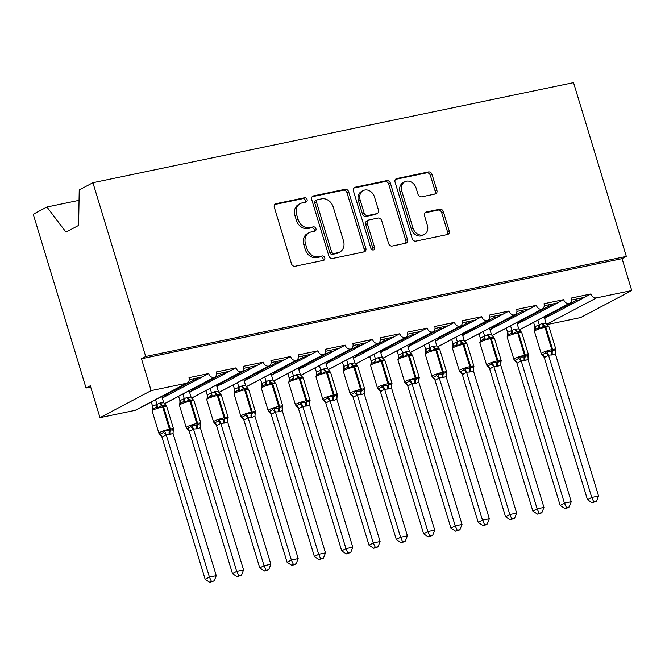 <?xml version="1.0" encoding="UTF-8"?>
<svg xmlns="http://www.w3.org/2000/svg" width="665" height="665" viewBox="0 0 665 665"><rect width="100%" height="100%" fill="white"/><g stroke="black" fill="none" stroke-linecap="round" stroke-linejoin="round"><path stroke-width="1" d="M307.089 199.55A2.311 1.895 62.1 0 0 304.545 197.754L276.066 203.681A3.3 2.702 62.1 0 0 275.476 203.897A3.3 2.702 62.1 0 0 274.337 207.372L291.453 263.706A3.3 2.702 62.1 0 0 295.085 266.274L323.564 260.348A2.311 1.895 62.1 0 0 323.98 260.198A2.311 1.895 62.1 0 0 324.769 257.762A2.311 1.895 62.1 0 0 322.234 255.967L318.543 256.732A10.557 8.653 62.1 0 1 306.922 248.502L305.501 243.806A10.557 8.653 62.1 0 1 309.142 232.684A10.557 8.653 62.1 0 1 311.037 232.01L314.72 231.237A2.311 1.895 62.1 0 0 315.135 231.088A2.311 1.895 62.1 0 0 315.933 228.66A2.311 1.895 62.1 0 0 313.39 226.856L309.699 227.629A10.557 8.653 62.1 0 1 298.086 219.4L296.656 214.704A10.557 8.653 62.1 0 1 300.297 203.581A10.557 8.653 62.1 0 1 302.193 202.9L305.875 202.135A2.311 1.895 62.1 0 0 306.291 201.985A2.311 1.895 62.1 0 0 307.089 199.55M305.218 202.268A2.311 1.895 62.1 0 0 305.385 200.456A2.311 1.895 62.1 0 0 302.841 198.652L274.753 204.504M322.907 260.481A2.311 1.895 62.1 0 0 323.065 258.668A2.311 1.895 62.1 0 0 320.53 256.865L316.839 257.629L318.543 256.732M314.063 231.378A2.311 1.895 62.1 0 0 314.229 229.558A2.311 1.895 62.1 0 0 311.685 227.763L307.995 228.527L309.699 227.629M435.151 194.014A3.3 2.702 62.1 0 0 435.741 193.806A3.3 2.702 62.1 0 0 436.88 190.331L432.075 174.521A3.3 2.702 62.1 0 0 428.443 171.952L396.822 178.536A3.3 2.702 62.1 0 0 396.224 178.752A3.3 2.702 62.1 0 0 395.085 182.227L412.2 238.56A3.3 2.702 62.1 0 0 415.833 241.129L447.462 234.546A3.3 2.702 62.1 0 0 448.052 234.338A3.3 2.702 62.1 0 0 449.191 230.863L443.397 211.769A3.3 2.702 62.1 0 0 439.764 209.201L426.223 212.019A3.3 2.702 62.1 0 0 425.633 212.226A3.3 2.702 62.1 0 0 424.494 215.701L427.371 225.169A8.828 7.232 62.1 0 1 424.328 234.471A8.828 7.232 62.1 0 1 413.031 228.153L401.768 191.071A8.828 7.232 62.1 0 1 404.81 181.769A8.828 7.232 62.1 0 1 416.107 188.087L417.986 194.263A3.3 2.702 62.1 0 0 421.618 196.84L435.151 194.014M187.264 382.965L136.125 409.997A5.046 4.131 62.1 0 1 135.219 410.322L99.999 417.653L90.307 385.767L86.043 388.019L33.25 214.246L46.932 207.014L65.976 232.102L78.595 225.435L79.235 189.941L92.917 182.709L145.71 356.482L141.454 358.734L151.138 390.621L186.366 383.289A5.046 4.131 62.1 0 0 187.264 382.965A5.046 4.131 62.1 0 0 189.01 377.654L208.669 373.555L202.276 376.939L189.242 379.649M92.917 182.709L573.529 82.635L626.322 256.407L145.71 356.482M348.718 191.886A3.3 2.702 62.1 0 0 345.085 189.309L313.456 195.892A3.3 2.702 62.1 0 0 312.866 196.108A3.3 2.702 62.1 0 0 311.727 199.583L328.843 255.917A3.3 2.702 62.1 0 0 332.475 258.494L364.104 251.902A3.3 2.702 62.1 0 0 364.694 251.694A3.3 2.702 62.1 0 0 365.833 248.22L348.718 191.886L347.014 192.784A3.3 2.702 62.1 0 0 343.381 190.215L312.143 196.715M355.135 187.214L386.764 180.631A3.3 2.702 62.1 0 1 390.397 183.199L407.512 239.541A3.3 2.702 62.1 0 1 406.373 243.016A3.3 2.702 62.1 0 1 405.783 243.224L392.25 246.042A3.3 2.702 62.1 0 1 388.618 243.473L381.677 220.622A3.3 2.702 62.1 0 0 378.044 218.054L369.067 219.924A3.3 2.702 62.1 0 0 368.476 220.14A3.3 2.702 62.1 0 0 367.338 223.615L374.561 247.397A2.311 1.895 62.1 0 1 373.763 249.832A2.311 1.895 62.1 0 1 370.812 248.178L353.406 190.905A3.3 2.702 62.1 0 1 354.545 187.43A3.3 2.702 62.1 0 1 355.135 187.214L354.038 187.796M544.46 317.97L550.653 315.26L546.563 316.116L546.406 315.601M544.61 318.46L546.223 317.604M571.551 300.048L584.585 297.33L590.977 293.955L571.31 298.045A5.046 4.131 62.1 0 1 569.573 303.356A5.046 4.131 62.1 0 1 568.941 303.614A5.046 4.131 -117.9 0 1 563.671 299.641L557.27 303.016L544.244 305.734M517.154 323.664L523.347 320.946L519.257 321.802L519.099 321.286M517.304 324.146L518.916 323.29M516.938 311.42L529.963 308.701L536.356 305.326A5.046 4.131 -117.9 0 0 541.634 309.3A5.046 4.131 62.1 0 0 542.266 309.042A5.046 4.131 62.1 0 0 544.003 303.73L563.671 299.641M489.847 329.35L496.04 326.631L491.942 327.488L491.792 326.972M489.989 329.832L491.61 328.976M489.631 317.105L502.657 314.387L509.049 311.012A5.046 4.131 -117.9 0 0 514.328 314.986A5.046 4.131 62.1 0 0 514.959 314.728A5.046 4.131 62.1 0 0 516.697 309.416L536.356 305.326M462.532 335.035L468.734 332.325L464.636 333.173L464.486 332.658M462.682 335.517L464.303 334.661M462.325 322.791L475.35 320.073L481.743 316.698A5.046 4.131 -117.9 0 0 487.021 320.671A5.046 4.131 62.1 0 0 487.653 320.414A5.046 4.131 62.1 0 0 489.39 315.102L509.049 311.012M435.226 340.721L441.427 338.011L437.329 338.859L437.171 338.352M435.375 341.203L436.996 340.347M435.01 328.477L448.044 325.759L454.436 322.384A5.046 4.131 -117.9 0 0 459.706 326.357A5.046 4.131 62.1 0 0 460.346 326.099A5.046 4.131 62.1 0 0 462.084 320.788L481.743 316.698M407.919 346.407L414.12 343.697L410.022 344.545L409.864 344.038M408.069 346.889L409.69 346.033M407.703 334.163L420.737 331.444L427.13 328.069A5.046 4.131 -117.9 0 0 432.4 332.043A5.046 4.131 62.1 0 0 433.04 331.785A5.046 4.131 62.1 0 0 434.777 326.473L454.436 322.384M380.613 352.093L386.814 349.383L382.716 350.231L382.558 349.724M380.762 352.575L382.383 351.719M380.397 339.848L393.431 337.13L399.823 333.755A5.046 4.131 -117.9 0 0 405.093 337.729A5.046 4.131 62.1 0 0 405.725 337.471A5.046 4.131 62.1 0 0 407.47 332.159L427.13 328.069M353.306 357.778L359.507 355.068L355.409 355.916L355.251 355.409M353.456 358.26L355.068 357.404M353.09 345.534L366.124 342.824L372.516 339.441A5.046 4.131 -117.9 0 0 377.787 343.414A5.046 4.131 62.1 0 0 378.418 343.157A5.046 4.131 62.1 0 0 380.164 337.845L399.823 333.755M326 363.464L332.192 360.754L328.103 361.602L327.945 361.095M326.149 363.946L327.762 363.09M325.784 351.22L338.818 348.51L345.21 345.127A5.046 4.131 -117.9 0 0 350.48 349.1A5.046 4.131 62.1 0 0 351.112 348.842A5.046 4.131 62.1 0 0 352.849 343.539L372.516 339.441M298.693 369.15L304.886 366.44L300.796 367.288L300.638 366.781M298.843 369.632L300.455 368.784M298.477 356.906L311.503 354.196L317.903 350.812A5.046 4.131 -117.9 0 0 323.173 354.786A5.046 4.131 62.1 0 0 323.805 354.528A5.046 4.131 62.1 0 0 325.542 349.225L345.21 345.127M271.387 374.836L277.579 372.126L273.49 372.974L273.332 372.466M271.536 375.318L273.149 374.47M271.17 362.591L284.196 359.881L290.588 356.498A5.046 4.131 -117.9 0 0 295.867 360.472A5.046 4.131 62.1 0 0 296.499 360.214A5.046 4.131 62.1 0 0 298.236 354.911L317.903 350.812M244.08 380.521L250.273 377.811L246.175 378.659L246.025 378.152M244.221 381.003L245.842 380.156M243.864 368.277L256.89 365.567L263.282 362.184A5.046 4.131 -117.9 0 0 268.56 366.157A5.046 4.131 62.1 0 0 269.192 365.908A5.046 4.131 62.1 0 0 270.929 360.596L290.588 356.498M216.765 386.207L222.966 383.497L218.868 384.345L218.719 383.838M216.915 386.689L218.536 385.841M216.557 373.963L229.583 371.253L235.975 367.87A5.046 4.131 -117.9 0 0 241.254 371.843A5.046 4.131 62.1 0 0 241.885 371.594A5.046 4.131 62.1 0 0 243.623 366.282L263.282 362.184M189.458 391.893L195.66 389.183L191.562 390.031L191.404 389.524M189.608 392.375L191.229 391.527M208.669 373.555A5.046 4.131 -117.9 0 0 213.939 377.529A5.046 4.131 62.1 0 0 214.579 377.279A5.046 4.131 62.1 0 0 216.316 371.968L235.975 367.87M550.653 315.26L580.146 299.674L576.056 300.53L546.563 316.116M523.347 320.946L552.839 305.36L548.741 306.216L519.257 321.802M496.04 326.631L525.533 311.045L521.435 311.902L491.942 327.488M468.734 332.325L498.226 316.731L494.128 317.587L464.636 333.173M441.427 338.011L470.92 322.417L466.822 323.273L437.329 338.859M414.12 343.697L443.613 328.103L439.515 328.959L410.022 344.545M386.814 349.383L416.307 333.788L412.209 334.645L382.716 350.231M359.507 355.068L389 339.474L384.902 340.33L355.409 355.916M332.192 360.754L361.685 345.16L357.595 346.016L328.103 361.602M304.886 366.44L334.379 350.846L330.289 351.702L300.796 367.288M277.579 372.126L307.072 356.531L302.974 357.388L273.49 372.974M250.273 377.811L279.766 362.217L275.667 363.073L246.175 378.659M222.966 383.497L252.459 367.903L248.361 368.759L218.868 384.345M195.66 389.183L225.152 373.589L221.054 374.445L191.562 390.031M162.152 397.579L163.922 397.213L197.846 379.274L193.748 380.131L164.255 395.717L168.353 394.869M162.302 398.061L163.922 397.213M626.322 256.407L622.066 258.66L631.75 290.547L580.603 317.579L546.929 324.595M631.75 290.547L596.522 297.887A5.046 4.131 -117.9 0 1 590.977 293.955M622.066 258.66L141.454 358.734M575.649 299.192L576.056 300.53M548.342 304.878L548.741 306.216M521.036 310.563L521.435 311.902M493.721 316.249L494.128 317.587M466.414 321.935L466.822 323.273M439.108 327.621L439.515 328.959M411.801 333.306L412.209 334.645M384.495 338.992L384.902 340.33M357.188 344.678L357.595 346.016M329.882 350.364L330.289 351.702M302.575 356.049L302.974 357.388M275.268 361.735L275.667 363.073M247.954 367.421L248.361 368.759M220.647 373.107L221.054 374.445M213.939 377.529L164.28 403.78M197.846 379.274L202.276 376.939M79.052 200.331L46.932 207.014M164.255 395.717L164.097 395.209M193.34 378.792L193.748 380.131M99.999 417.653L151.138 390.621M90.698 387.055L86.043 388.019M163.673 395.434L164.172 397.08M190.98 389.748L191.478 391.394M218.286 384.062L218.785 385.708M245.593 378.377L246.092 380.023M272.899 372.691L273.398 374.337M300.206 367.005L300.705 368.651M327.513 361.319L328.011 362.965M354.819 355.634L355.318 357.28M382.134 349.948L382.633 351.594M409.441 344.262L409.939 345.9M436.747 338.576L437.246 340.214M464.054 332.891L464.552 334.528M491.36 327.205L491.859 328.843M518.667 321.519L519.165 323.157M545.973 315.833L546.472 317.471M241.254 371.843L191.587 398.094M225.152 373.589L229.583 371.253M268.56 366.157L218.893 392.408M252.459 367.903L256.89 365.567M295.867 360.472L246.2 386.722M279.766 362.217L284.196 359.881M323.173 354.786L273.515 381.037M307.072 356.531L311.503 354.196M350.48 349.1L300.821 375.351M334.379 350.846L338.818 348.51M377.787 343.414L328.128 369.665M361.685 345.16L366.124 342.824M405.093 337.729L355.434 363.979M389 339.474L393.431 337.13M432.4 332.043L382.741 358.294M416.307 333.788L420.737 331.444M459.706 326.357L410.047 352.608M443.613 328.103L448.044 325.759M487.021 320.671L437.354 346.922M470.92 322.417L475.35 320.073M514.328 314.986L464.66 341.236M498.226 316.731L502.657 314.387M541.634 309.3L491.967 335.551M525.533 311.045L529.963 308.701M568.941 303.614L519.282 329.865M552.839 305.36L557.27 303.016M580.146 299.674L584.585 297.33M197.713 377.886L198.095 379.15M225.019 372.201L225.402 373.464M252.326 366.515L252.708 367.778M279.632 360.829L280.015 362.093M306.939 355.143L307.321 356.398M334.246 349.457L334.628 350.713M361.552 343.772L361.943 345.027M388.867 338.086L389.249 339.341M416.174 332.4L416.556 333.655M443.48 326.715L443.863 327.97M470.787 321.029L471.169 322.284M498.093 315.343L498.476 316.598M525.4 309.657L525.782 310.912M552.706 303.972L553.089 305.227M580.013 298.286L580.395 299.541M300.297 203.581L298.593 204.479A10.557 8.653 62.1 0 0 294.952 215.601L296.656 214.704M307.995 228.527A10.557 8.653 62.1 0 1 296.374 220.298L294.952 215.601M309.142 232.684L307.438 233.59A10.557 8.653 62.1 0 0 303.797 244.712L305.501 243.806M316.839 257.629A10.557 8.653 62.1 0 1 305.218 249.4L303.797 244.712M363.713 251.985A3.3 2.702 62.1 0 0 364.129 249.117L347.014 192.784M317.737 199.666A2.311 1.895 62.1 0 0 317.321 199.816A2.311 1.895 62.1 0 0 316.523 202.243L331.552 251.694A2.311 1.895 62.1 0 0 334.096 253.498L337.978 252.683A10.557 8.653 62.1 0 0 339.873 252.01A10.557 8.653 62.1 0 0 343.514 240.888L333.24 207.081A10.557 8.653 62.1 0 0 321.627 198.852L317.737 199.666M317.321 199.816L315.617 200.714A2.311 1.895 62.1 0 0 314.819 203.149L316.523 202.243M339.873 252.01L338.169 252.908A10.557 8.653 62.1 0 1 336.274 253.589L332.384 254.396A2.311 1.895 62.1 0 1 329.848 252.592L314.819 203.149M353.822 188.037L385.06 181.537L386.764 180.631M405.392 243.307A3.3 2.702 62.1 0 0 405.808 240.439L388.693 184.105A3.3 2.702 62.1 0 0 385.06 181.537M368.476 220.14L366.772 221.038A3.3 2.702 62.1 0 0 365.634 224.512L372.857 248.303L374.561 247.397M372.766 249.998A2.311 1.895 62.1 0 0 372.857 248.303M374.47 196.915A8.828 7.232 62.1 0 0 363.181 190.606A8.828 7.232 62.1 0 0 360.131 199.907L364.104 212.975A3.3 2.702 62.1 0 0 367.737 215.543L376.714 213.673A3.3 2.702 62.1 0 0 377.304 213.457A3.3 2.702 62.1 0 0 378.443 209.982L374.47 196.915M363.181 190.606L361.469 191.512A8.828 7.232 62.1 0 0 358.427 200.805L360.131 199.907M377.304 213.457L375.6 214.363A3.3 2.702 62.1 0 1 375.01 214.571L366.033 216.441A3.3 2.702 62.1 0 1 362.4 213.872L358.427 200.805M404.81 181.769L403.106 182.675A8.828 7.232 62.1 0 0 400.064 191.969L401.768 191.071M424.328 234.471L422.624 235.368A8.828 7.232 62.1 0 1 411.327 229.059L400.064 191.969M447.071 234.629A3.3 2.702 62.1 0 0 447.487 231.761L441.693 212.667A3.3 2.702 62.1 0 0 438.06 210.098L424.91 212.833M434.76 194.097A3.3 2.702 62.1 0 0 435.176 191.229L430.371 175.427A3.3 2.702 62.1 0 0 426.739 172.85L395.5 179.359M161.969 437.146L205.169 579.323L209.425 577.07L216.258 575.649L173.016 433.331L170.157 434.428L166.184 434.752L162.011 437.154L159.251 433.688L160.041 434.27L163.233 432.582L164.579 430.87L169.434 430.887A1.679 0.939 -101.8 0 0 169.475 429.199L162.692 406.88A7.232 0.956 163.1 0 0 153.158 410.039A7.232 0.956 163.1 0 0 152.119 410.92L158.893 433.239A7.232 0.956 -16.9 0 1 159.941 432.358A7.232 0.956 -16.9 0 1 169.475 429.199L170.298 429.025L163.515 406.706L162.692 406.88A1.679 0.939 -101.8 0 0 161.778 405.7L157.605 407.928L155.643 407.587L152.443 409.283M211.462 581.459L209.758 582.365L214.188 580.894L211.462 581.459L209.425 577.07L166.233 434.893M151.287 401.984L152.601 406.307L159.766 403.106L163.74 402.774L161.803 396.423M155.552 399.732L156.865 404.054M152.593 408.717L152.601 406.307M169.334 434.594A3.699 2.062 78.2 0 1 169.434 430.887L173.382 429.041L173.216 430.504A3.699 2.743 -143.8 0 0 173.191 430.529M152.842 408.834L152.119 410.92M165.627 405.509L166.416 406.099L162.601 405.525A1.679 0.939 78.2 0 1 163.515 406.706A7.232 0.956 163.1 0 1 166.765 406.548L173.548 428.867L172.817 430.945M163.74 402.774L166.765 406.548M156.907 404.204L157.605 407.928M173.016 433.331L173.382 429.041M166.184 434.752L164.579 430.87M214.188 580.894L216.258 575.649M205.169 579.323L209.758 582.365M189.276 431.46L232.476 573.637L236.74 571.385L243.565 569.963L200.323 427.645L197.463 428.742L193.498 429.066L189.317 431.469L186.557 428.002L187.347 428.584L190.547 426.897L191.886 425.184L196.74 425.201A1.679 0.939 -101.8 0 0 196.782 423.514L190.007 401.195A7.232 0.956 163.1 0 0 180.464 404.353A7.232 0.956 163.1 0 0 179.425 405.234L186.2 427.553A7.232 0.956 -16.9 0 1 187.247 426.672A7.232 0.956 -16.9 0 1 196.782 423.514L197.605 423.339L190.822 401.02L190.007 401.195A1.679 0.939 -101.8 0 0 189.093 400.014L184.912 402.242L182.95 401.901L179.75 403.597M238.768 575.774L237.064 576.68L241.495 575.208L238.768 575.774L236.74 571.385L193.54 429.208M178.594 396.29L179.907 400.621L187.073 397.421L191.046 397.088L189.109 390.737M182.858 394.037L184.172 398.368M179.899 403.032L179.907 400.621M196.641 428.908A3.699 2.062 78.2 0 1 196.74 425.201L200.689 423.356L200.522 424.819A3.699 2.743 -143.8 0 0 200.498 424.844M180.149 403.148L179.425 405.234M192.933 399.823L193.723 400.413L189.907 399.84A1.679 0.939 78.2 0 1 190.822 401.02A7.232 0.956 163.1 0 1 194.072 400.862L200.855 423.181L200.123 425.259M191.046 397.088L194.072 400.862M184.213 398.518L184.912 402.242M200.323 427.645L200.689 423.356M193.498 429.066L191.886 425.184M241.495 575.208L243.565 569.963M232.476 573.637L237.064 576.68M216.591 425.775L259.782 567.952L264.047 565.699L270.871 564.277L227.638 421.959L224.77 423.056L220.805 423.381L216.624 425.783L213.864 422.317L214.654 422.898L217.854 421.211L219.192 419.499L224.047 419.515A1.679 0.939 -101.8 0 0 224.088 417.828L217.314 395.509A7.232 0.956 163.1 0 0 207.771 398.668A7.232 0.956 163.1 0 0 206.732 399.549L213.515 421.868A7.232 0.956 -16.9 0 1 214.554 420.987A7.232 0.956 -16.9 0 1 224.088 417.828L224.911 417.653L218.128 395.334L217.314 395.509A1.679 0.939 -101.8 0 0 216.399 394.328L212.218 396.556L210.256 396.215L207.056 397.903M266.075 570.088L264.371 570.986L267.097 570.42L268.801 569.523L266.075 570.088L264.047 565.699L220.847 423.522M205.901 390.604L207.214 394.935L214.379 391.735L218.353 391.402L216.416 385.052M210.165 388.352L211.478 392.683M207.206 397.346L207.214 394.935M223.955 423.223A3.699 2.062 78.2 0 1 224.047 419.515L227.995 417.67L227.829 419.133A3.699 2.743 -143.8 0 0 227.804 419.158M220.24 394.137L221.029 394.727L217.214 394.154A1.679 0.939 78.2 0 1 218.128 395.334A7.232 0.956 163.1 0 1 221.379 395.176L228.162 417.495L227.438 419.573M218.353 391.402L221.379 395.176M211.52 392.832L212.218 396.556M227.638 421.959L227.995 417.67M220.805 423.381L219.192 419.499M268.801 569.523L270.871 564.277M259.782 567.952L264.371 570.986M243.897 420.089L287.089 562.266L291.353 560.013L298.178 558.592L254.944 416.273L252.077 417.371L248.112 417.695L243.939 420.097L241.171 416.631L241.96 417.213L245.161 415.525L246.499 413.813L251.353 413.829A1.679 0.939 -101.8 0 0 251.403 412.142L244.62 389.823A7.232 0.956 163.1 0 0 235.086 392.982A7.232 0.956 163.1 0 0 234.038 393.863L240.821 416.182A7.232 0.956 -16.9 0 1 241.861 415.301A7.232 0.956 -16.9 0 1 251.403 412.142L252.218 411.968L245.435 389.648L244.62 389.823A1.679 0.939 -101.8 0 0 243.706 388.643L239.525 390.87L237.563 390.53L234.371 392.217M293.381 564.402L291.677 565.3L294.404 564.735L296.108 563.837L293.381 564.402L291.353 560.013L248.153 417.836M233.207 384.919L234.521 389.249L241.694 386.049L245.659 385.717L243.722 379.366M237.472 382.666L238.785 386.997M234.512 391.66L234.521 389.249A3.699 2.743 -143.8 0 1 234.587 391.934M251.262 417.537A3.699 2.062 78.2 0 1 251.353 413.829L255.31 411.984L255.144 413.447A3.699 2.743 -143.8 0 0 255.111 413.472M247.546 388.451L248.336 389.033L244.521 388.468A1.679 0.939 78.2 0 1 245.435 389.648A7.232 0.956 163.1 0 1 248.685 389.49L255.468 411.81L254.745 413.888M245.659 385.717L248.685 389.49M238.826 387.146L239.525 390.87M254.944 416.273L255.31 411.984M248.112 417.695L246.499 413.813M296.108 563.837L298.178 558.592M287.089 562.266L291.677 565.3M271.204 414.403L314.395 556.572L318.66 554.319L325.484 552.898L282.251 410.588L279.383 411.685L275.418 412.009L271.245 414.403L268.477 410.945L269.267 411.527L272.467 409.84L273.805 408.127L278.66 408.144A1.679 0.939 -101.8 0 0 278.71 406.456L271.927 384.137A7.232 0.956 163.1 0 0 262.392 387.296A7.232 0.956 163.1 0 0 261.345 388.177L268.128 410.496A7.232 0.956 -16.9 0 1 269.167 409.615A7.232 0.956 -16.9 0 1 278.71 406.456L279.524 406.282L272.741 383.963L271.927 384.137A1.679 0.939 -101.8 0 0 271.012 382.957L266.831 385.185L264.87 384.844L261.678 386.531M320.688 558.716L318.984 559.614L323.414 558.151L320.688 558.716L318.66 554.319L275.46 412.15M260.514 379.233L261.835 383.564L269.001 380.363L272.966 380.031L271.029 373.68M264.778 376.98L266.091 381.311M261.819 385.974L261.835 383.564M278.569 411.851A3.699 2.062 78.2 0 1 278.66 408.144L282.617 406.298L282.45 407.761A3.699 2.743 -143.8 0 0 282.417 407.786M274.853 382.766L275.643 383.348L271.827 382.782A1.679 0.939 78.2 0 1 272.741 383.963A7.232 0.956 163.1 0 1 276 383.805L282.775 406.124L282.051 408.202M272.966 380.031L276 383.805M266.133 381.461L266.831 385.185M282.251 410.588L282.617 406.298M275.418 412.009L273.805 408.127M323.414 558.151L325.484 552.898M314.395 556.572L318.984 559.614M298.51 408.717L341.702 550.886L345.966 548.633L352.791 547.212L309.558 404.902L306.69 405.999L302.725 406.323L298.552 408.717L295.784 405.259L296.573 405.841L299.774 404.154L301.112 402.441L305.975 402.458A1.679 0.939 -101.8 0 0 306.016 400.771L299.233 378.452A7.232 0.956 163.1 0 0 289.699 381.61A7.232 0.956 163.1 0 0 288.652 382.491L295.435 404.81A7.232 0.956 -16.9 0 1 296.482 403.929A7.232 0.956 -16.9 0 1 306.016 400.771L306.831 400.596L300.056 378.277L299.233 378.452A1.679 0.939 -101.8 0 0 298.319 377.271L294.146 379.499L292.176 379.158L288.984 380.846M347.995 553.031L346.29 553.928L350.721 552.465L347.995 553.031L345.966 548.633L302.775 406.465M287.82 373.547L289.142 377.878L296.307 374.678L300.272 374.345L298.344 367.994M292.085 371.294L293.398 375.625M289.125 380.289L289.142 377.878M305.875 406.165A3.699 2.062 78.2 0 1 305.975 402.458L309.923 400.613L309.757 402.076A3.699 2.743 -143.8 0 0 309.732 402.101M288.652 382.491L289.358 380.422M302.159 377.08L302.949 377.662L299.142 377.097A1.679 0.939 78.2 0 1 300.056 378.277A7.232 0.956 163.1 0 1 303.307 378.119L310.081 400.438L309.358 402.508M300.272 374.345L303.307 378.119M293.44 375.767L294.146 379.499M309.558 404.902L309.923 400.613M302.725 406.323L301.112 402.441M350.721 552.465L352.791 547.212M341.702 550.886L346.29 553.928M325.817 403.032L369.009 545.2L373.273 542.948L380.097 541.526L336.864 399.216L334.005 400.313L330.031 400.638L325.858 403.032L323.09 399.574L323.88 400.155L327.08 398.468L328.419 396.756L333.281 396.772A1.679 0.939 -101.8 0 0 333.323 395.085L326.54 372.766A7.232 0.956 163.1 0 0 317.006 375.925A7.232 0.956 163.1 0 0 315.958 376.806L322.741 399.125A7.232 0.956 -16.9 0 1 323.788 398.244A7.232 0.956 -16.9 0 1 333.323 395.085L334.138 394.91L327.363 372.591L326.54 372.766A1.679 0.939 -101.8 0 0 325.626 371.585L321.453 373.813L319.491 373.472L316.291 375.16M375.301 547.345L373.597 548.243L376.324 547.677L378.028 546.78L375.301 547.345L373.273 542.948L330.081 400.779M315.135 367.861L316.449 372.192L323.614 368.992L327.579 368.659L325.651 362.309M319.391 365.609L320.713 369.94M316.432 374.603L316.449 372.192M333.182 400.48A3.699 2.062 78.2 0 1 333.281 396.772L337.23 394.919L337.064 396.39A3.699 2.743 -143.8 0 0 337.039 396.415M315.958 376.806L316.665 374.736M329.466 371.394L330.256 371.976L326.449 371.411A1.679 0.939 78.2 0 1 327.363 372.591A7.232 0.956 163.1 0 1 330.613 372.433L337.396 394.752L336.665 396.822M327.579 368.659L330.613 372.433M320.746 370.081L321.453 373.813M336.864 399.216L337.23 394.919M330.031 400.638L328.419 396.756M378.028 546.78L380.097 541.526M369.009 545.2L373.597 548.243M353.123 397.346L396.315 539.514L400.579 537.262L407.404 535.84L364.171 393.53L361.311 394.628L357.338 394.952L353.165 397.346L350.405 393.888L351.195 394.47L354.387 392.782L355.725 391.07L360.588 391.087A1.679 0.939 -101.8 0 0 360.63 389.399L353.847 367.08A7.232 0.956 163.1 0 0 344.312 370.239A7.232 0.956 163.1 0 0 343.265 371.12L350.048 393.439A7.232 0.956 -16.9 0 1 351.095 392.558A7.232 0.956 -16.9 0 1 360.63 389.399L361.452 389.225L354.669 366.905L353.847 367.08A1.679 0.939 -101.8 0 0 352.932 365.9L348.759 368.127L346.798 367.787L343.597 369.474M402.608 541.659L400.904 542.557L403.638 541.992L405.334 541.094L402.608 541.659L400.579 537.262L357.388 395.093M342.442 362.176L343.755 366.506L350.921 363.298L354.886 362.974L352.957 356.623M346.698 359.923L348.019 364.254M343.738 368.917L343.755 366.506M360.488 394.794A3.699 2.062 78.2 0 1 360.588 391.087L364.536 389.233L364.37 390.704A3.699 2.743 -143.8 0 0 364.345 390.729M343.265 371.12L343.971 369.05M356.773 365.708L357.562 366.29L353.755 365.725A1.679 0.939 78.2 0 1 354.669 366.905A7.232 0.956 163.1 0 1 357.92 366.748L364.703 389.067L363.971 391.136M354.886 362.974L357.92 366.748M348.061 364.395L348.759 368.127M364.171 393.53L364.536 389.233M357.338 394.952L355.725 391.07M405.334 541.094L407.404 535.84M396.315 539.514L400.904 542.557M380.43 391.66L423.63 533.829L427.886 531.576L434.719 530.155L391.477 387.845L388.618 388.942L384.644 389.266L380.471 391.66L377.712 388.202L378.501 388.784L381.693 387.097L383.04 385.384L387.894 385.401A1.679 0.939 -101.8 0 0 387.936 383.713L381.153 361.394A7.232 0.956 163.1 0 0 371.619 364.553A7.232 0.956 163.1 0 0 370.571 365.434L377.354 387.753A7.232 0.956 -16.9 0 1 378.402 386.872A7.232 0.956 -16.9 0 1 387.936 383.713L388.759 383.539L381.976 361.22L381.153 361.394A1.679 0.939 -101.8 0 0 380.239 360.214L376.066 362.442L374.104 362.101L370.904 363.788M429.914 535.973L428.218 536.871L432.649 535.408L429.914 535.973L427.886 531.576L384.694 389.407M369.748 356.49L371.062 360.821L378.227 357.612L382.2 357.288L380.264 350.937M374.004 354.237L375.326 358.568M371.053 363.231L371.062 360.821M387.795 389.108A3.699 2.062 78.2 0 1 387.894 385.401L391.843 383.547L391.677 385.018A3.699 2.743 -143.8 0 0 391.652 385.043M370.571 365.434L371.286 363.364M384.087 360.023L384.877 360.605L381.062 360.039A1.679 0.939 78.2 0 1 381.976 361.22A7.232 0.956 163.1 0 1 385.226 361.062L392.009 383.381L391.278 385.451M382.2 357.288L385.226 361.062M375.368 358.709L376.066 362.442M391.477 387.845L391.843 383.547M384.644 389.266L383.04 385.384M432.649 535.408L434.719 530.155M423.63 533.829L428.218 536.871M407.736 385.974L450.937 528.143L455.193 525.89L462.025 524.469L418.784 382.159L415.924 383.256L411.959 383.58L407.778 385.974L405.018 382.516L405.808 383.098L409 381.411L410.347 379.698L415.201 379.715A1.679 0.939 -101.8 0 0 415.243 378.028L408.46 355.709A7.232 0.956 163.1 0 0 398.925 358.867A7.232 0.956 163.1 0 0 397.886 359.748L404.661 382.067A7.232 0.956 -16.9 0 1 405.708 381.186A7.232 0.956 -16.9 0 1 415.243 378.028L416.066 377.853L409.283 355.534L408.46 355.709A1.679 0.939 -101.8 0 0 407.545 354.528L403.372 356.756L401.411 356.415L398.21 358.103M457.229 530.288L455.525 531.185L458.252 530.62L459.956 529.722L457.229 530.288L455.193 525.89L412.001 383.722M397.055 350.804L398.368 355.135L405.534 351.926L409.507 351.602L407.57 345.251M401.319 348.551L402.633 352.882M398.36 357.546L398.368 355.135M415.101 383.422A3.699 2.062 78.2 0 1 415.201 379.715L419.15 377.861L418.983 379.333A3.699 2.743 -143.8 0 0 418.958 379.358M411.394 354.337L412.184 354.919L408.368 354.354A1.679 0.939 78.2 0 1 409.283 355.534A7.232 0.956 163.1 0 1 412.533 355.376L419.316 377.695L418.584 379.765M409.507 351.602L412.533 355.376M402.674 353.024L403.372 356.756M418.784 382.159L419.15 377.861M411.959 383.58L410.347 379.698M459.956 529.722L462.025 524.469M450.937 528.143L455.525 531.185M435.043 380.289L478.243 522.457L482.507 520.205L489.332 518.783L446.09 376.473L443.231 377.57L439.266 377.895L435.085 380.289L432.325 376.831L433.115 377.412L436.315 375.725L437.653 374.013L442.508 374.029A1.679 0.939 -101.8 0 0 442.549 372.342L435.775 350.023A7.232 0.956 163.1 0 0 426.232 353.182A7.232 0.956 163.1 0 0 425.193 354.063L431.967 376.382A7.232 0.956 -16.9 0 1 433.015 375.501A7.232 0.956 -16.9 0 1 442.549 372.342L443.372 372.167L436.589 349.848L435.775 350.023A1.679 0.939 -101.8 0 0 434.86 348.842L430.679 351.07L428.717 350.729L425.517 352.417M484.536 524.602L482.832 525.5L485.558 524.934L487.262 524.037L484.536 524.602L482.507 520.205L439.307 378.036M424.361 345.118L425.675 349.449L432.84 346.241L436.814 345.916L434.877 339.566M428.626 342.866L429.939 347.197M425.667 351.86L425.675 349.449M442.408 377.737A3.699 2.062 78.2 0 1 442.508 374.029L446.456 372.176L446.29 373.647A3.699 2.743 -143.8 0 0 446.265 373.672M425.193 354.063L425.899 351.993M438.701 348.651L439.49 349.233L435.675 348.668A1.679 0.939 78.2 0 1 436.589 349.848A7.232 0.956 163.1 0 1 439.839 349.682L446.622 372.009L445.891 374.079M436.814 345.916L439.839 349.682M429.981 347.338L430.679 351.07M446.09 376.473L446.456 372.176M439.266 377.895L437.653 374.013M487.262 524.037L489.332 518.783M478.243 522.457L482.832 525.5M462.358 374.603L505.55 516.771L509.814 514.519L516.639 513.097L473.405 370.787L470.537 371.885L466.572 372.209L462.391 374.603L459.631 371.145L460.421 371.727L463.621 370.039L464.96 368.327L469.814 368.344A1.679 0.939 -101.8 0 0 469.856 366.656L463.081 344.337A7.232 0.956 163.1 0 0 453.538 347.496A7.232 0.956 163.1 0 0 452.499 348.377L459.282 370.696A7.232 0.956 -16.9 0 1 460.321 369.815A7.232 0.956 -16.9 0 1 469.856 366.656L470.679 366.482L463.896 344.162L463.081 344.337A1.679 0.939 -101.8 0 0 462.167 343.157L457.986 345.384L456.024 345.044L452.823 346.731M511.842 518.916L510.138 519.814L514.569 518.351L511.842 518.916L509.814 514.519L466.614 372.35M451.668 339.433L452.981 343.763L460.147 340.555L464.12 340.231L462.183 333.88M455.932 337.18L457.246 341.511M452.973 346.174L452.981 343.763M469.723 372.051A3.699 2.062 78.2 0 1 469.814 368.344L473.763 366.49L473.596 367.961A3.699 2.743 -143.8 0 0 473.571 367.986M452.499 348.377L453.206 346.307M466.007 342.965L466.797 343.547L462.981 342.982A1.679 0.939 78.2 0 1 463.896 344.162A7.232 0.956 163.1 0 1 467.146 343.996L473.929 366.324L473.206 368.393M464.12 340.231L467.146 343.996M457.287 341.652L457.986 345.384M473.405 370.787L473.763 366.49M466.572 372.209L464.96 368.327M514.569 518.351L516.639 513.097M505.55 516.771L510.138 519.814M489.664 368.917L532.856 511.086L537.12 508.833L543.945 507.412L500.712 365.102L497.844 366.199L493.879 366.523L489.706 368.917L486.938 365.459L487.728 366.041L490.928 364.353L492.266 362.641L497.121 362.658A1.679 0.939 -101.8 0 0 497.171 360.97L490.388 338.651A7.232 0.956 163.1 0 0 480.853 341.81A7.232 0.956 163.1 0 0 479.806 342.683L486.589 365.01A7.232 0.956 -16.9 0 1 487.628 364.129A7.232 0.956 -16.9 0 1 497.171 360.97L497.985 360.796L491.202 338.477L490.388 338.651A1.679 0.939 -101.8 0 0 489.473 337.471L485.292 339.699L483.33 339.358L480.138 341.045M539.149 513.23L537.445 514.128L540.171 513.563L541.875 512.665L539.149 513.23L537.12 508.833L493.92 366.664M478.975 333.747L480.288 338.078L487.462 334.869L491.427 334.545L489.49 328.194M483.239 331.494L484.552 335.825M480.28 340.488L480.288 338.078M497.029 366.365A3.699 2.062 78.2 0 1 497.121 362.658L501.077 360.804L500.911 362.275A3.699 2.743 -143.8 0 0 500.878 362.3M479.806 342.683L480.512 340.621M493.314 337.28L494.103 337.862L490.288 337.296A1.679 0.939 78.2 0 1 491.202 338.477A7.232 0.956 163.1 0 1 494.452 338.31L501.235 360.63L500.512 362.708M491.427 334.545L494.452 338.31M484.594 335.966L485.292 339.699M500.712 365.102L501.077 360.804M493.879 366.523L492.266 362.641M541.875 512.665L543.945 507.412M532.856 511.086L537.445 514.128M516.971 363.231L560.163 505.4L564.427 503.147L571.252 501.726L528.018 359.416L525.15 360.513L521.185 360.837L517.013 363.231L514.245 359.773L515.034 360.355L518.235 358.668L519.573 356.955L524.427 356.972A1.679 0.939 -101.8 0 0 524.477 355.285L517.694 332.966A7.232 0.956 163.1 0 0 508.16 336.124A7.232 0.956 163.1 0 0 507.112 336.997L513.895 359.324A7.232 0.956 -16.9 0 1 514.934 358.443A7.232 0.956 -16.9 0 1 524.477 355.285L525.292 355.11L518.509 332.791L517.694 332.966A1.679 0.939 -101.8 0 0 516.78 331.785L512.607 334.013L510.637 333.672L507.445 335.36M566.455 507.545L564.751 508.442L567.478 507.877L569.182 506.979L566.455 507.545L564.427 503.147L521.227 360.979M506.281 328.061L507.603 332.392L514.768 329.183L518.733 328.859L516.796 322.5M510.545 325.808L511.859 330.139M507.586 334.803L507.603 332.392M524.336 360.679A3.699 2.062 78.2 0 1 524.427 356.972L528.384 355.118L528.218 356.59A3.699 2.743 -143.8 0 0 528.193 356.615M507.112 336.997L507.819 334.936M520.62 331.594L521.41 332.176L517.594 331.611A1.679 0.939 78.2 0 1 518.509 332.791A7.232 0.956 163.1 0 1 521.767 332.625L528.542 354.944L527.819 357.022M518.733 328.859L521.767 332.625M511.9 330.281L512.607 334.013M528.018 359.416L528.384 355.118M521.185 360.837L519.573 356.955M569.182 506.979L571.252 501.726M560.163 505.4L564.751 508.442M544.278 357.546L587.469 499.714L591.734 497.462L598.558 496.04L555.325 353.73L552.457 354.827L548.492 355.152L544.319 357.546L541.551 354.088L542.341 354.669L545.541 352.982L546.879 351.27L551.742 351.286A1.679 0.939 -101.8 0 0 551.784 349.599L545.001 327.28A7.232 0.956 163.1 0 0 535.466 330.438A7.232 0.956 163.1 0 0 534.419 331.311L541.202 353.63A7.232 0.956 -16.9 0 1 542.249 352.758A7.232 0.956 -16.9 0 1 551.784 349.599L552.598 349.424L545.824 327.105L545.001 327.28A1.679 0.939 -101.8 0 0 544.086 326.099L539.913 328.327L537.943 327.986L534.751 329.674M593.762 501.859L592.058 502.757L596.488 501.294L593.762 501.859L591.734 497.462L548.542 355.293M533.588 322.375L534.909 326.706L542.075 323.498L546.04 323.173L544.111 316.814M537.852 320.123L539.165 324.454A3.699 3.034 -86.9 0 1 537.943 327.986M534.893 329.117L534.909 326.706M551.642 354.994A3.699 2.062 78.2 0 1 551.742 351.286L555.691 349.433L555.524 350.904A3.699 2.743 -143.8 0 0 555.499 350.929M534.419 331.311L535.125 329.25M547.927 325.908L548.716 326.49L544.909 325.925A1.679 0.939 78.2 0 1 545.824 327.105A7.232 0.956 163.1 0 1 549.074 326.939L555.849 349.258L555.125 351.336M546.04 323.173L549.074 326.939M539.207 324.595L539.913 328.327M555.325 353.73L555.691 349.433M548.492 355.152L546.879 351.27M596.488 501.294L598.558 496.04M587.469 499.714L592.058 502.757M302.841 198.652L304.545 197.754M320.53 256.865L322.234 255.967M311.685 227.763L313.39 226.856M546.638 324.246L596.522 297.887M135.219 410.322L186.366 383.289M296.374 220.298L298.086 219.4M305.218 249.4L306.922 248.502M274.969 204.263L276.066 203.681M364.129 249.117L365.833 248.22M312.359 196.474L313.456 195.892M343.381 190.215L345.085 189.309M329.848 252.592L331.552 251.694M332.384 254.396L334.096 253.498M336.274 253.589L337.978 252.683M388.693 184.105L390.397 183.199M405.808 240.439L407.512 239.541M365.634 224.512L367.338 223.615M362.4 213.872L364.104 212.975M366.033 216.441L367.737 215.543M375.01 214.571L376.714 213.673M411.327 229.059L413.031 228.153M425.126 212.592L426.223 212.019M438.06 210.098L439.764 209.201M441.693 212.667L443.397 211.769M447.487 231.761L449.191 230.863M395.717 179.118L396.822 178.536M426.739 172.85L428.443 171.952M430.371 175.427L432.075 174.521M435.176 191.229L436.88 190.331M170.157 434.428A3.699 2.062 78.2 0 1 170.257 430.712A1.679 0.939 78.2 0 0 170.298 429.025A7.232 0.956 -16.9 0 1 173.548 428.867M160.589 402.932A3.699 2.062 78.2 0 0 162.601 405.525L161.778 405.7A3.699 2.062 78.2 0 1 159.766 403.106M152.634 406.273A3.699 2.743 -143.8 0 1 152.667 408.992M156.824 404.054A3.699 3.034 -86.9 0 1 155.643 407.587M160.041 434.27A3.699 3.034 -86.9 0 1 162.011 437.154M163.233 432.582A3.699 2.743 -143.8 0 1 166.208 434.935M197.463 428.742A3.699 2.062 78.2 0 1 197.563 425.026A1.679 0.939 78.2 0 0 197.605 423.339A7.232 0.956 -16.9 0 1 200.855 423.181M187.896 397.246A3.699 2.062 78.2 0 0 189.907 399.84L189.093 400.014A3.699 2.062 78.2 0 1 187.073 397.421M179.941 400.588A3.699 2.743 -143.8 0 1 179.974 403.306M184.13 398.368A3.699 3.034 -86.9 0 1 182.95 401.901M187.347 428.584A3.699 3.034 -86.9 0 1 189.317 431.469M190.547 426.897A3.699 2.743 -143.8 0 1 193.515 429.249M224.77 423.056A3.699 2.062 78.2 0 1 224.87 419.341A1.679 0.939 78.2 0 0 224.911 417.653A7.232 0.956 -16.9 0 1 228.162 417.495M215.202 391.56A3.699 2.062 78.2 0 0 217.214 394.154L216.399 394.328A3.699 2.062 78.2 0 1 214.379 391.735M207.247 394.902A3.699 2.743 -143.8 0 1 207.281 397.62M211.437 392.683A3.699 3.034 -86.9 0 1 210.256 396.215M214.654 422.898A3.699 3.034 -86.9 0 1 216.624 425.783M217.854 421.211A3.699 2.743 -143.8 0 1 220.822 423.563M252.077 417.371A3.699 2.062 78.2 0 1 252.176 413.655A1.679 0.939 78.2 0 0 252.218 411.968A7.232 0.956 -16.9 0 1 255.468 411.81M242.509 385.875A3.699 2.062 78.2 0 0 244.521 388.468L243.706 388.643A3.699 2.062 78.2 0 1 241.694 386.049M238.743 386.997A3.699 3.034 -86.9 0 1 237.563 390.53M241.96 417.213A3.699 3.034 -86.9 0 1 243.939 420.097M245.161 415.525A3.699 2.743 -143.8 0 1 248.128 417.878M279.383 411.685A3.699 2.062 78.2 0 1 279.483 407.969A1.679 0.939 78.2 0 0 279.524 406.282A7.232 0.956 -16.9 0 1 282.775 406.124M269.815 380.189A3.699 2.062 78.2 0 0 271.827 382.782L271.012 382.957A3.699 2.062 78.2 0 1 269.001 380.363M261.86 383.53A3.699 2.743 -143.8 0 1 261.902 386.249M266.05 381.311A3.699 3.034 -86.9 0 1 264.87 384.844M269.267 411.527A3.699 3.034 -86.9 0 1 271.245 414.403M272.467 409.84A3.699 2.743 -143.8 0 1 275.435 412.192M306.69 405.999A3.699 2.062 78.2 0 1 306.789 402.283A1.679 0.939 78.2 0 0 306.831 400.596A7.232 0.956 -16.9 0 1 310.081 400.438M297.122 374.503A3.699 2.062 78.2 0 0 299.142 377.097L298.319 377.271A3.699 2.062 78.2 0 1 296.307 374.678M289.167 377.845A3.699 2.743 -143.8 0 1 289.209 380.563M293.365 375.625A3.699 3.034 -86.9 0 1 292.176 379.158M296.573 405.841A3.699 3.034 -86.9 0 1 298.552 408.717M299.774 404.154A3.699 2.743 -143.8 0 1 302.741 406.506M334.005 400.313A3.699 2.062 78.2 0 1 334.096 396.598A1.679 0.939 78.2 0 0 334.138 394.91A7.232 0.956 -16.9 0 1 337.396 394.752M324.429 368.817A3.699 2.062 78.2 0 0 326.449 371.411L325.626 371.585A3.699 2.062 78.2 0 1 323.614 368.992M316.474 372.151A3.699 2.743 -143.8 0 1 316.515 374.877M320.671 369.94A3.699 3.034 -86.9 0 1 319.491 373.472M323.88 400.155A3.699 3.034 -86.9 0 1 325.858 403.032M327.08 398.468A3.699 2.743 -143.8 0 1 330.048 400.82M361.311 394.628A3.699 2.062 78.2 0 1 361.403 390.912A1.679 0.939 78.2 0 0 361.452 389.225A7.232 0.956 -16.9 0 1 364.703 389.067M351.743 363.132A3.699 2.062 78.2 0 0 353.755 365.725L352.932 365.9A3.699 2.062 78.2 0 1 350.921 363.298M343.78 366.465A3.699 2.743 -143.8 0 1 343.822 369.191M347.978 364.254A3.699 3.034 -86.9 0 1 346.798 367.787M351.195 394.47A3.699 3.034 -86.9 0 1 353.165 397.346M354.387 392.782A3.699 2.743 -143.8 0 1 357.354 395.135M388.618 388.942A3.699 2.062 78.2 0 1 388.709 385.226A1.679 0.939 78.2 0 0 388.759 383.539A7.232 0.956 -16.9 0 1 392.009 383.381M379.05 357.446A3.699 2.062 78.2 0 0 381.062 360.039L380.239 360.214A3.699 2.062 78.2 0 1 378.227 357.612M371.087 360.779A3.699 2.743 -143.8 0 1 371.128 363.506M375.284 358.568A3.699 3.034 -86.9 0 1 374.104 362.101M378.501 388.784A3.699 3.034 -86.9 0 1 380.471 391.66M381.693 387.097A3.699 2.743 -143.8 0 1 384.669 389.449M415.924 383.256A3.699 2.062 78.2 0 1 416.024 379.54A1.679 0.939 78.2 0 0 416.066 377.853A7.232 0.956 -16.9 0 1 419.316 377.695M406.357 351.76A3.699 2.062 78.2 0 0 408.368 354.354L407.545 354.528A3.699 2.062 78.2 0 1 405.534 351.926M398.401 355.093A3.699 2.743 -143.8 0 1 398.435 357.82M402.591 352.882A3.699 3.034 -86.9 0 1 401.411 356.415M405.808 383.098A3.699 3.034 -86.9 0 1 407.778 385.974M409 381.411A3.699 2.743 -143.8 0 1 411.976 383.763M443.231 377.57A3.699 2.062 78.2 0 1 443.331 373.855A1.679 0.939 78.2 0 0 443.372 372.167A7.232 0.956 -16.9 0 1 446.622 372.009M433.663 346.074A3.699 2.062 78.2 0 0 435.675 348.668L434.86 348.842A3.699 2.062 78.2 0 1 432.84 346.241M425.708 349.408A3.699 2.743 -143.8 0 1 425.741 352.134M429.898 347.197A3.699 3.034 -86.9 0 1 428.717 350.729M433.115 377.412A3.699 3.034 -86.9 0 1 435.085 380.289M436.315 375.725A3.699 2.743 -143.8 0 1 439.282 378.077M470.537 371.885A3.699 2.062 78.2 0 1 470.637 368.169A1.679 0.939 78.2 0 0 470.679 366.482A7.232 0.956 -16.9 0 1 473.929 366.324M460.97 340.389A3.699 2.062 78.2 0 0 462.981 342.982L462.167 343.157A3.699 2.062 78.2 0 1 460.147 340.555M453.015 343.722A3.699 2.743 -143.8 0 1 453.048 346.448M457.204 341.511A3.699 3.034 -86.9 0 1 456.024 345.044M460.421 371.727A3.699 3.034 -86.9 0 1 462.391 374.603M463.621 370.039A3.699 2.743 -143.8 0 1 466.589 372.392M497.844 366.199A3.699 2.062 78.2 0 1 497.944 362.483A1.679 0.939 78.2 0 0 497.985 360.796A7.232 0.956 -16.9 0 1 501.235 360.63M488.276 334.703A3.699 2.062 78.2 0 0 490.288 337.296L489.473 337.471A3.699 2.062 78.2 0 1 487.462 334.869M480.321 338.036A3.699 2.743 -143.8 0 1 480.354 340.763M484.511 335.825A3.699 3.034 -86.9 0 1 483.33 339.358M487.728 366.041A3.699 3.034 -86.9 0 1 489.706 368.917M490.928 364.353A3.699 2.743 -143.8 0 1 493.896 366.706M525.15 360.513A3.699 2.062 78.2 0 1 525.25 356.797A1.679 0.939 78.2 0 0 525.292 355.11A7.232 0.956 -16.9 0 1 528.542 354.944M515.583 329.017A3.699 2.062 78.2 0 0 517.594 331.611L516.78 331.785A3.699 2.062 78.2 0 1 514.768 329.183M507.628 332.35A3.699 2.743 -143.8 0 1 507.669 335.077M511.817 330.139A3.699 3.034 -86.9 0 1 510.637 333.672M515.034 360.355A3.699 3.034 -86.9 0 1 517.013 363.231M518.235 358.668A3.699 2.743 -143.8 0 1 521.202 361.02M552.457 354.827A3.699 2.062 78.2 0 1 552.557 351.112A1.679 0.939 78.2 0 0 552.598 349.424A7.232 0.956 -16.9 0 1 555.849 349.258M542.889 323.331A3.699 2.062 78.2 0 0 544.909 325.925L544.086 326.099A3.699 2.062 78.2 0 1 542.075 323.498M534.934 326.665A3.699 2.743 -143.8 0 1 534.976 329.391M542.341 354.669A3.699 3.034 -86.9 0 1 544.319 357.546M545.541 352.982A3.699 2.743 -143.8 0 1 548.509 355.334M164.322 403.838L214.579 377.279M191.628 398.152L241.885 371.594M218.935 392.466L269.192 365.908M246.25 386.781L296.499 360.214M273.556 381.095L323.805 354.528M300.863 375.409L351.112 348.842M328.169 369.723L378.418 343.157M355.476 364.038L405.725 337.471M382.782 358.352L433.04 331.785M410.089 352.666L460.346 326.099M437.395 346.98L487.653 320.414M464.702 341.295L514.959 314.728M492.017 335.609L542.266 309.042M519.323 329.923L569.573 303.356M159.642 434.22L158.893 433.239M186.948 428.534L186.2 427.553M214.271 422.865L213.515 421.868M207.463 397.471L206.732 399.549M241.578 417.179L240.821 416.182M234.77 391.785L234.038 393.863M268.868 411.469L268.128 410.496M262.077 386.099L261.345 388.177M296.174 405.783L295.435 404.81M323.481 400.097L322.741 399.125M350.788 394.412L350.048 393.439M378.094 388.726L377.354 387.753M405.409 383.04L404.661 382.067M398.609 357.67L397.886 359.748M432.715 377.354L431.967 376.382M460.022 371.669L459.282 370.696M487.329 365.983L486.589 365.01M514.635 360.297L513.895 359.324M541.942 354.611L541.202 353.63"/></g></svg>

